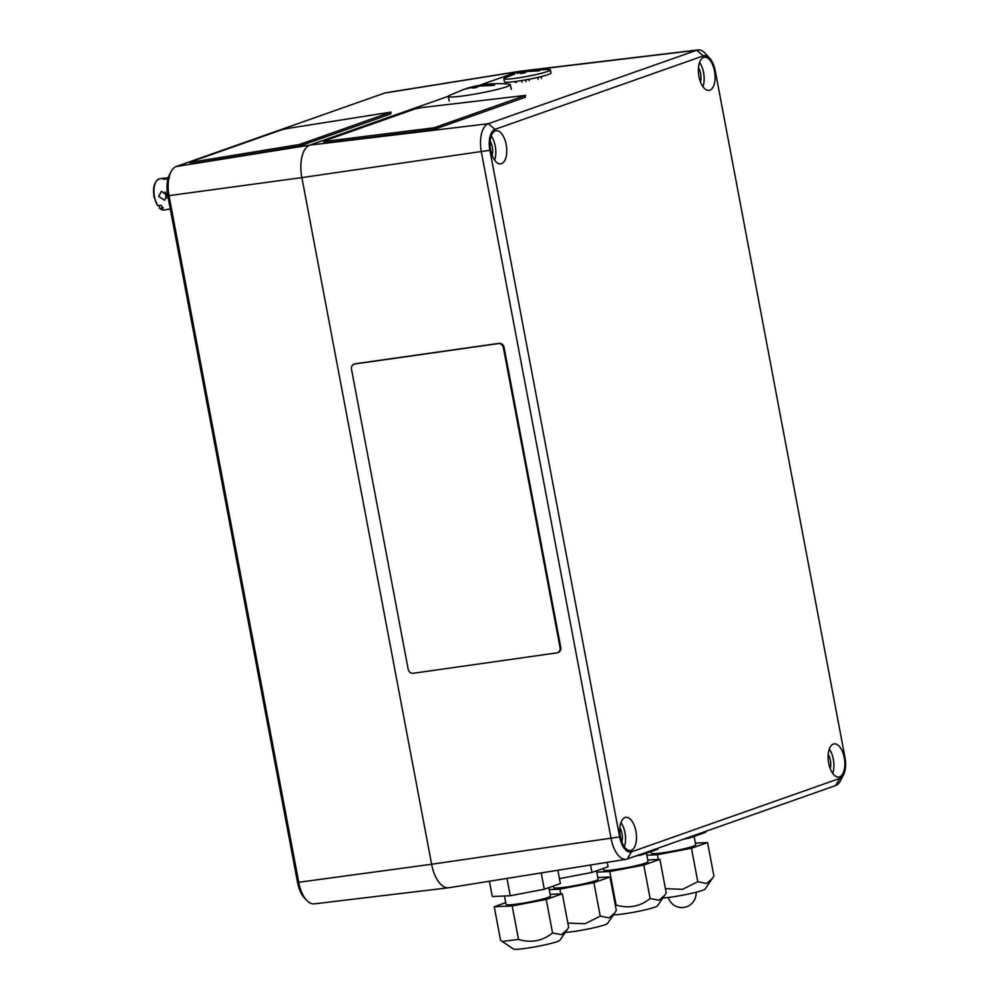 <?xml version="1.0" encoding="UTF-8"?>
<svg xmlns="http://www.w3.org/2000/svg" width="999" height="999" viewBox="0 0 999 999"><rect width="100%" height="100%" fill="white"/><g stroke="black" fill="none" stroke-linecap="round" stroke-linejoin="round"><path stroke-width="1.5" d="M709.715 58.254A18.307 8.879 -98 0 1 715.247 70.804L844.979 757.454A18.307 8.879 -98 0 1 843.606 774.587A18.307 8.879 -98 0 1 839.872 778.371L631.53 851.847A18.307 8.879 -98 0 1 619.642 836.925L489.897 150.275A18.307 8.879 -98 0 1 495.017 129.358L703.358 55.882A18.307 8.879 -98 0 1 709.715 58.254L705.294 53.471A24.85 12.05 82 0 0 697.939 49.95L519.605 71.304A28.434 13.786 82 0 0 518.156 71.641A28.434 13.786 82 0 1 519.33 71.341L385.651 92.795A25.737 12.475 82 0 0 384.578 93.069L176.236 166.533A25.737 12.475 82 0 0 171.079 171.666A25.737 12.475 82 0 0 169.056 195.941L298.788 882.592A25.737 12.475 82 0 0 306.718 900.386A25.737 12.475 82 0 0 314.185 903.87L448.626 887.774A28.434 13.786 82 0 0 450.074 887.437M171.079 171.666L169.58 174.563A22.515 10.914 82 0 0 167.807 195.804L297.552 882.442A22.515 10.914 82 0 0 304.483 898.026L306.718 900.386M384.578 93.069L518.156 71.641L479.258 85.365L518.156 71.641L696.665 50.25L488.336 123.714A24.85 12.05 82 0 0 481.393 152.11L611.138 838.76A24.85 12.05 82 0 0 626.236 859.277A24.85 12.05 82 0 0 627.272 859.015L835.601 785.551A24.85 12.05 82 0 0 840.683 780.406L843.606 774.587M489.897 150.275L301.873 177.61A28.434 13.786 82 0 1 309.815 145.117L448.314 96.279L309.815 145.117A28.434 13.786 82 0 0 301.873 177.61L431.618 864.247A28.434 13.786 82 0 0 448.626 887.774M494.63 160.19A16.746 8.117 82 0 0 495.229 146.066A16.746 8.117 82 0 0 491.233 135.889M506.181 144.53A16.746 8.117 82 0 0 496.078 130.694A16.746 8.117 82 0 0 490.621 150.025A16.746 8.117 82 0 0 500.724 163.861A16.746 8.117 82 0 0 506.181 144.53M490.134 141.259A10.427 5.057 -98 0 1 492.295 147.103A10.427 5.057 -98 0 1 492.107 155.332M702.971 86.726A16.746 8.117 82 0 0 703.571 72.602A16.746 8.117 82 0 0 699.562 62.425M714.51 71.066A16.746 8.117 82 0 0 704.42 57.23A16.746 8.117 82 0 0 698.963 76.548A16.746 8.117 82 0 0 709.065 90.385A16.746 8.117 82 0 0 714.51 71.066M698.476 67.795A10.427 5.057 -98 0 1 700.636 73.639A10.427 5.057 -98 0 1 700.449 81.868M832.716 773.363A16.746 8.117 82 0 0 833.316 759.24A16.746 8.117 82 0 0 829.307 749.063M844.255 757.717A16.746 8.117 82 0 0 834.165 743.868A16.746 8.117 82 0 0 828.708 763.199A16.746 8.117 82 0 0 838.81 777.035A16.746 8.117 82 0 0 844.255 757.717M828.221 754.432A10.427 5.057 -98 0 1 830.381 760.276A10.427 5.057 -98 0 1 830.181 768.506M624.375 846.84A16.746 8.117 82 0 0 624.974 832.716A16.746 8.117 82 0 0 620.966 822.539M635.926 831.18A16.746 8.117 82 0 0 625.824 817.344A16.746 8.117 82 0 0 620.367 836.663A16.746 8.117 82 0 0 630.469 850.499A16.746 8.117 82 0 0 635.926 831.18M619.88 827.909A10.427 5.057 -98 0 1 622.04 833.753A10.427 5.057 -98 0 1 621.853 841.982M697.939 49.95A24.85 12.05 82 0 0 696.665 50.25L703.358 55.882M167.807 195.804L301.873 177.61L431.618 864.247A28.434 13.786 82 0 0 448.888 887.736L626.236 859.277M157.667 205.669L154.021 196.978C152.61 186.963 154.495 180.894 159.653 178.771A15.797 7.655 82 0 0 154.508 197.003A15.797 7.655 82 0 0 157.667 205.669L161.089 205.182A15.797 7.655 82 0 0 163.262 207.917L159.852 208.391A15.797 7.655 82 0 0 164.036 210.052L170.217 208.853M169.842 208.928L168.369 209.453M166.821 195.267L164.623 200.2L158.616 196.428L161.463 191.259L166.821 195.267M166.671 198.077L165.822 196.403L165.946 193.831L166.658 194.605M158.829 205.507L159.852 208.391M166.096 193.294L164.985 191.933M168.094 178.459L165.06 179.283L162.512 178.846L163.986 178.159L159.653 178.771M165.06 179.283C161.089 178.734 162.562 178.209 169.468 177.735M502.385 941.545L513.474 949.05A23.689 2.023 -10.7 0 0 532.117 947.364A23.689 2.023 -10.7 0 0 557.155 941.62A23.689 2.023 -10.7 0 0 559.865 940.284L567.195 929.632L561.463 934.664L552.559 932.966C542.432 941.033 531.081 943.193 518.518 939.435L502.21 941.433L500.561 940.246L494.23 906.742L512.187 905.943L546.228 899.462L562.325 893.793L550.149 894.33M562.325 893.793L568.643 927.284L567.195 929.632M505.744 902.684L494.23 906.742M511.026 904.744L511.263 905.981M545.092 898.401L545.329 899.637M546.228 899.462L552.559 932.966M512.187 905.943L518.518 939.435M548.876 887.636L550.474 896.078A22.59 1.936 169.3 0 1 547.839 897.527A22.59 1.936 169.3 0 1 523.039 903.158A22.59 1.936 169.3 0 1 506.081 904.457L504.483 895.991M557.867 870.254L560.389 883.578L544.293 889.26L510.252 895.741L492.307 896.54L489.41 881.23M506.98 878.408L510.252 895.741M541.208 872.926L544.293 889.26M565.259 932.442A23.689 2.023 -10.7 0 0 604.845 924.812A23.689 2.023 -10.7 0 0 607.542 923.463L614.872 912.811L609.14 917.856L600.237 916.145L584.977 923.75L567.857 923.064M549.25 889.597L559.865 889.122L593.906 882.654L610.002 876.972L616.333 910.476L614.872 912.811M593.906 882.654L600.237 916.145M559.865 889.122L560.764 893.855M558.703 887.924L558.941 889.172M592.769 881.58L593.006 882.816M610.002 876.972L597.827 877.522M596.565 870.828L598.151 879.257A22.59 1.936 169.3 0 1 595.529 880.706A22.59 1.936 169.3 0 1 570.729 886.338A22.59 1.936 169.3 0 1 553.758 887.649L553.458 886.026M607.23 862.324L608.079 866.77L591.982 872.439L559.452 878.633M590.571 864.997L591.982 872.439M287.762 128.434L281.481 129.87L190.509 161.95L192.395 162.075L299.538 144.468L391.059 112.088L287.762 128.434M189.96 162.25L190.272 163.786L192.72 163.611L299.85 146.004L390.821 113.923L391.059 112.088M421.478 107.605L415.159 108.879L324.2 140.959L326.111 141.234L434.041 127.785L525.549 95.392L421.478 107.605M323.651 141.271L323.913 142.82L326.386 142.782L434.303 129.333L525.274 97.265L525.549 95.392M560.064 647.664A4.733 4.158 70.2 0 1 556.793 652.896L413.199 673.289A4.733 4.158 70.2 0 1 408.179 669.23L351.498 369.218A4.733 4.158 70.2 0 1 354.757 363.986L498.351 343.594A4.733 4.158 70.2 0 1 503.371 347.64L560.064 647.664L560.776 647.414A4.733 4.158 70.2 0 1 557.879 652.572M354.395 364.061A4.733 4.158 70.2 0 1 355.469 363.736L499.063 343.344A4.733 4.158 70.2 0 1 504.083 347.39L560.776 647.414M662.824 898.039A23.689 2.023 -10.7 0 0 702.409 890.396A23.689 2.023 -10.7 0 0 705.107 889.06L712.437 878.408L706.705 883.453L697.801 881.742L682.542 889.335L665.421 888.66M646.815 855.194L657.429 854.719L691.47 848.238L707.567 842.569L713.898 876.061L712.437 878.408M691.47 848.238L697.801 881.742M657.429 854.719L658.329 859.452M656.268 853.521L656.505 854.757M690.334 847.177L690.571 848.413M707.567 842.569L695.391 843.106M694.13 836.413L695.729 844.854A22.59 1.936 169.3 0 1 693.094 846.303A22.59 1.936 169.3 0 1 668.294 851.935A22.59 1.936 169.3 0 1 651.336 853.233L651.023 851.623M705.469 831.443L705.644 832.354L689.547 838.036L683.503 839.185M689.372 837.112L689.547 838.036M613.423 914.922A23.689 2.023 -10.7 0 0 633.928 912.199A23.689 2.023 -10.7 0 0 654.72 907.217A23.689 2.023 -10.7 0 0 657.429 905.881L664.76 895.229L659.028 900.261L650.124 898.551C639.997 906.617 628.646 908.778 616.083 905.032L615.446 905.768M596.803 872.115L609.752 871.54L643.793 865.059L659.889 859.377L666.221 892.881L664.76 895.229M608.591 870.329L608.828 871.578M642.657 863.985L642.894 865.234M659.889 859.377L647.714 859.927M643.793 865.059L650.124 898.551M609.752 871.54L616.083 905.032M646.453 853.233L648.039 861.662A22.59 1.936 169.3 0 1 645.404 863.124A22.59 1.936 169.3 0 1 620.604 868.755A22.59 1.936 169.3 0 1 603.646 870.054L603.346 868.431M657.779 848.251L657.954 849.175L641.857 854.844L635.826 856.006M641.683 853.933L641.857 854.844M480.819 85.09A107.705 52.235 82 0 0 477.547 85.852L464.023 89.336L475.412 86.613A107.705 52.235 82 0 0 472.277 88.099L476.273 87.537A107.705 52.235 -98 0 1 479.408 86.051L491.221 85.527C494.58 85.352 495.292 85.102 493.356 84.778L481.543 85.302A107.705 52.235 -98 0 1 484.815 84.528L480.819 85.09L480.969 85.889M466.183 88.686L467.02 88.312C480.744 84.166 494.742 82.792 509.015 84.166A31.593 2.697 169.3 0 1 510.389 84.678A31.593 2.697 169.3 0 1 464.672 95.717A31.593 2.697 169.3 0 1 448.301 96.416A31.593 2.697 169.3 0 1 449.4 95.429L464.023 89.336M477.547 85.852L477.734 86.788M475.412 86.613L475.624 87.725M494.605 85.015L493.356 84.778L493.481 85.402M532.917 69.942L528.921 70.504A90.422 43.844 82 0 0 528.134 70.617A90.422 43.844 82 0 0 525.649 71.204L516.933 73.264L523.501 71.953A90.422 43.844 82 0 0 520.392 73.514L524.388 72.952A90.422 43.844 -98 0 1 527.497 71.391L536.513 70.979C539.885 70.779 540.596 70.529 538.661 70.23L529.632 70.642A90.422 43.844 -98 0 1 532.917 69.942L531.518 70.117M532.729 69.955L549.113 69.53A23.689 2.023 169.3 0 1 550.424 69.93L551.011 73.027A23.689 2.023 169.3 0 1 516.72 81.306A23.689 2.023 169.3 0 1 504.445 81.831L503.858 78.734A23.689 2.023 169.3 0 1 504.932 77.872L514.797 74.026M550.424 69.93A23.689 2.023 169.3 0 1 516.133 78.209A23.689 2.023 169.3 0 1 503.858 78.734M528.983 79.246L529.233 80.619M525.686 79.858L526.048 81.743M521.715 80.544L522.052 82.305M523.501 71.953L523.726 73.139M528.134 70.617L516.958 73.402M525.649 71.204L525.824 72.165M528.921 70.504L529.058 71.241M539.91 70.454L538.773 70.829M619.642 836.925L431.618 864.247L297.552 882.442M495.017 129.358L488.336 123.714L309.815 145.117L176.236 166.533M835.601 785.551L839.872 778.371M627.272 859.015L631.53 851.847M390.497 112.388L390.821 113.923M299.538 144.468L299.85 146.004M293.244 145.891L293.569 147.44M192.395 162.075L192.72 163.611M524.999 95.704L525.274 97.265M434.041 127.785L434.303 129.333M427.722 129.058L427.984 130.607M326.111 141.234L326.386 142.782M504.083 347.39L503.371 347.64M499.063 343.344L498.351 343.594M355.469 363.736L354.757 363.986M537.737 77.41L538.099 79.371M516.183 81.381L516.383 82.418M164.036 210.052L159.403 208.254M514.585 904.382L514.785 905.444M542.532 899.1L542.719 900.136M590.209 882.292L590.409 883.316M562.275 887.562L562.474 888.635M558.229 652.459L557.529 652.709M354.745 363.911L354.033 364.173M612.15 869.979L612.35 871.041M640.097 864.697L640.284 865.721M668.306 897.502A14.211 14.211 0 0 0 696.066 892.257M511.263 89.323L510.389 84.678M449.175 101.049L448.301 96.416M515.009 81.543L515.184 82.467M541.071 76.611L541.446 78.571"/></g></svg>
